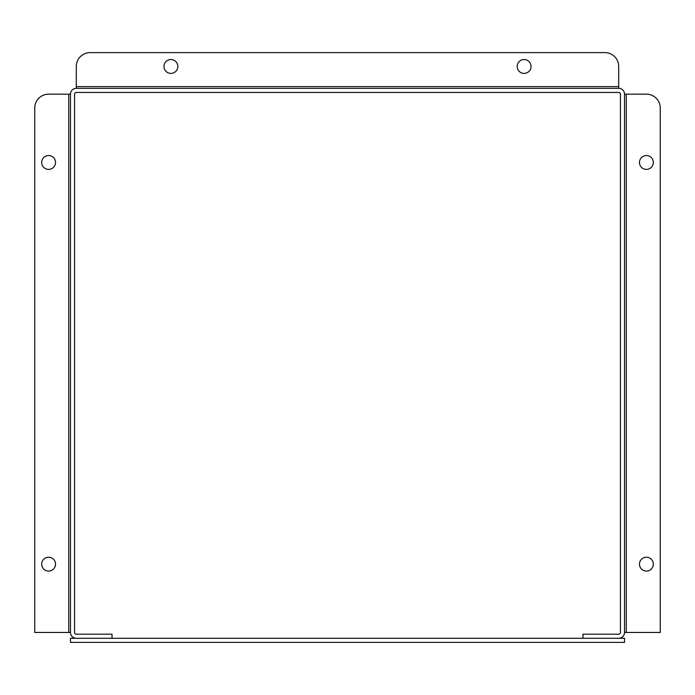 <?xml version="1.0" encoding="UTF-8"?>
<svg xmlns="http://www.w3.org/2000/svg" width="695" height="695" viewBox="0 0 695 695"><rect width="100%" height="100%" fill="white"/><g stroke="black" fill="none" stroke-linecap="round" stroke-linejoin="round"><path stroke-width="1.04" d="M624.527 632.459L624.527 94.164L646.402 94.164A13.848 13.848 0 0 1 660.25 108.02L660.25 632.459L624.527 632.459A5.829 5.829 0 0 1 618.698 638.288L582.975 638.288L582.975 634.188L618.698 634.188A1.729 1.729 0 0 0 620.427 632.459L620.427 94.164A1.729 1.729 0 0 0 618.698 92.435L76.302 92.435A1.729 1.729 0 0 0 74.574 94.164L74.574 632.459A1.729 1.729 0 0 0 76.302 634.188L112.025 634.188L112.025 638.288L76.302 638.288A5.829 5.829 0 0 1 70.473 632.459L68.744 632.459L68.744 94.164L70.473 94.164L70.473 632.459M653.326 564.158A6.924 6.924 0 0 1 642.936 570.152A6.924 6.924 0 0 1 642.936 558.154A6.924 6.924 0 0 1 653.326 564.158M531.032 66.459A6.924 6.924 0 0 1 520.642 72.462A6.924 6.924 0 0 1 520.642 60.465A6.924 6.924 0 0 1 531.032 66.459M55.531 162.465A6.924 6.924 0 0 1 45.14 168.468A6.924 6.924 0 0 1 45.14 156.471A6.924 6.924 0 0 1 55.531 162.465M177.824 66.459A6.924 6.924 0 0 1 167.434 72.462A6.924 6.924 0 0 1 167.434 60.465A6.924 6.924 0 0 1 177.824 66.459M55.531 564.158A6.924 6.924 0 0 1 45.14 570.152A6.924 6.924 0 0 1 45.14 558.154A6.924 6.924 0 0 1 55.531 564.158M653.326 162.465A6.924 6.924 0 0 1 642.936 168.468A6.924 6.924 0 0 1 642.936 156.471A6.924 6.924 0 0 1 653.326 162.465M76.302 88.335L76.302 66.459A13.848 13.848 0 0 1 90.159 52.612L604.841 52.612A13.848 13.848 0 0 1 618.698 66.459L618.698 88.335L76.302 88.335A5.829 5.829 0 0 0 70.473 94.164M68.744 632.459L34.75 632.459L34.75 108.02A13.848 13.848 0 0 1 48.598 94.164L68.744 94.164M624.527 94.164A5.829 5.829 0 0 0 618.698 88.335M624.527 638.288L624.527 642.389L70.473 642.389L70.473 638.288L624.527 638.288M626.256 94.164L626.256 632.459M76.302 86.606L618.698 86.606"/></g></svg>
